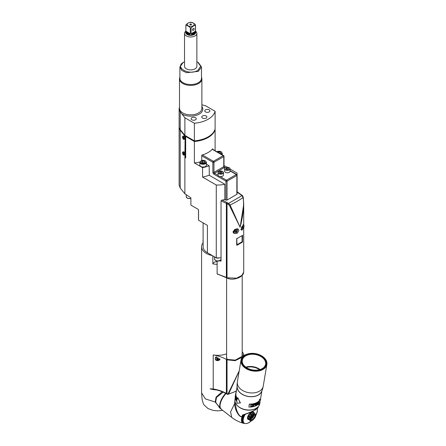 <?xml version="1.0" encoding="UTF-8"?>
<svg xmlns="http://www.w3.org/2000/svg" width="446" height="446" viewBox="0 0 446 446"><rect width="100%" height="100%" fill="white"/><g stroke="black" fill="none" stroke-linecap="round" stroke-linejoin="round"><path stroke-width="0.67" d="M217.124 273.9L226.367 277.406A0.769 0.452 119.1 0 0 226.535 277.769L217.124 273.9L217.124 261.049M218.456 274.385L217.659 274.34M236.993 174.799A19.284 11.133 0 0 0 237.055 173.907A19.284 11.133 0 0 0 236.999 173.042L230.019 169.012M230.019 170.902L236.319 174.537L226.501 180.206A0.769 0.446 60 0 1 227.042 181.148L227.042 200.048A0.769 0.446 180 0 1 225.955 200.048L224.817 199.657M227.042 200.048L236.859 194.378A0.769 0.446 180 0 0 237.088 194.06L237.088 175.166A0.769 0.446 180 0 1 236.859 175.484L227.042 181.148A0.769 0.446 180 0 1 225.955 181.148L213.952 174.224A1.544 0.892 -120 0 1 212.865 172.334L212.865 162.255A0.769 0.446 -60 0 1 213.405 161.313L223.229 155.643A0.769 0.446 -60 0 1 223.613 155.604L212.435 149.154M216.332 389.904A16.201 9.355 0 0 1 210.06 388.817L213.227 388.962L213.227 354.955A16.201 9.355 0 0 0 226.607 353.817M226.925 167.228L223.998 165.538M179.136 127.099A11.568 6.679 0 0 0 179.125 127.417A11.568 6.679 0 0 0 180.206 130.238L184.772 135.891L194.378 141.505A24.686 14.25 0 0 0 215.106 129.541L214.944 129.446M215.106 129.541L215.106 150.692M194.378 141.505L194.378 162.918L202.584 167.657A34.71 20.042 0 0 0 209.174 165.795L206.42 164.206M194.378 162.918A24.686 14.25 0 0 0 199.903 162.054M200.823 166.486A3.278 1.895 180 0 1 199.864 165.148L199.864 162.377A3.278 1.895 0 0 0 200.823 163.715A3.278 1.895 0 0 0 204.396 164.122A3.278 1.895 0 0 0 206.42 162.377L206.42 165.148A3.278 1.895 180 0 1 204.396 166.899A3.278 1.895 180 0 1 200.823 166.486M223.769 155.961A0.769 0.446 180 0 1 223.998 156.273A0.769 0.446 180 0 1 223.769 156.591A0.769 0.446 -120 0 0 223.229 155.643L212.279 149.321M202.395 154.952L213.405 161.313A0.769 0.446 60 0 1 213.952 162.255A0.769 0.446 180 0 1 212.865 162.255L201.748 155.838M236.859 194.378L236.859 175.484A0.769 0.446 -120 0 0 236.319 174.537A0.769 0.446 -60 0 1 236.703 174.498L230.019 170.64M225.459 167.696A2.698 1.561 0 0 0 224.617 168.828C225.286 167.25 226.813 166.865 229.194 167.663L230.019 168.828L230.019 171.231A2.698 1.561 180 0 1 228.352 172.669A2.698 1.561 180 0 1 225.408 172.334A2.698 1.561 180 0 1 224.617 171.231L224.617 168.828A2.698 1.561 0 0 0 225.408 169.932A2.698 1.561 0 0 0 228.352 170.266A2.698 1.561 0 0 0 230.019 168.828A2.698 1.561 0 0 0 229.227 167.724M218.914 171.476A2.698 1.561 0 0 0 218.072 172.608C218.741 171.03 220.268 170.64 222.649 171.442L223.474 172.608L223.474 175.01A2.698 1.561 180 0 1 220.118 176.521A2.698 1.561 0 0 1 218.863 176.114A2.698 1.561 180 0 1 218.15 175.389A2.698 1.561 180 0 1 218.072 175.01L218.072 172.608A2.698 1.561 0 0 0 218.863 173.711A2.698 1.561 0 0 0 221.807 174.046A2.698 1.561 0 0 0 223.474 172.608A2.698 1.561 0 0 0 222.682 171.504M236.859 174.854A0.769 0.446 180 0 1 237.088 175.166A0.769 0.769 0 0 0 236.703 174.498M209.174 165.795L209.319 175.323L224.817 184.27L224.817 199.39M221.032 257.755A19.284 11.133 180 0 1 219.387 257.872A19.284 11.133 180 0 1 216.271 257.877L216.271 185.006A19.284 11.133 0 0 0 224.817 184.27M225.074 199.54L221.668 200.165L221.032 200.839L221.032 261.183L219.633 260.726M216.271 257.877L207.407 252.765A14.657 8.463 180 0 1 203.114 246.777L203.114 242.797A16.201 9.355 0 0 0 201.575 246.777A16.201 9.355 0 0 0 212.285 255.58M220.447 260.224L221.032 260.414M243.26 197.405L243.711 204.469L240.11 227.243L229.367 205.294L228.229 204.357L221.032 200.839M228.229 204.357L228.642 203.354L230.103 205.015L240.11 227.243C243.248 215.318 244.241 205.411 243.087 197.517L242.044 195.616L228.642 203.354L227.577 202.852A0.769 0.435 -59.1 0 0 227.02 203.794L227.02 277.774L226.367 277.406L226.367 203.404A0.769 0.435 -59.1 0 1 226.919 202.462L222.052 200.076M237.088 192.137L242.044 195.616M226.535 277.769L227.192 278.131A0.769 0.452 119.1 0 1 227.02 277.774L236.575 278.187L241.86 275.483L243.711 272.132L243.711 227.689M243.711 224.996L243.711 204.469L243.282 197.338L242.574 195.688L241.598 194.941A0.769 0.435 120.9 0 0 241.214 194.98M232.979 231.814L234.97 229.395L238.131 228.965L238.866 230.392L237.35 233.202L233.994 233.403L232.979 231.814M243.477 228.112L241.715 230.337L241.208 229.043L243.505 224.544L243.639 224.923M236.687 245.044L236.687 238.744L242.579 235.337L242.407 242.15L237.027 245.255L236.648 244.977M243.087 197.517A92.406 54.273 -179.1 0 1 230.103 205.015L229.367 205.294M235.276 230.348L234.802 231.563L235.276 232.238L236.218 231.691L236.692 230.476L236.218 229.802L235.276 230.348M236.692 230.476L235.873 230.002M236.218 231.691L235.131 231.061L235.443 230.253M241.392 227.85L241.821 228.458L242.763 227.912L243.237 226.696L242.763 226.022L241.916 226.512M243.237 226.696L242.418 226.222M242.763 227.912L241.676 227.282L241.988 226.473M242.407 242.15L236.988 245.194L236.787 238.487M242.323 235.315L242.479 241.609L242.306 242.122L242.061 241.793L242.579 241.637M212.842 255.904L212.842 263.876A5.012 2.893 180 0 1 217.124 261.546M217.124 264.311A16.201 9.355 180 0 1 212.842 263.876M213.227 354.955A30.858 17.812 180 0 1 226.39 359.459L227.042 359.833L235.148 360.68L242.423 357.112M242.669 356.833L243.733 354.258L242.206 351.61M242.206 352.574L241.983 356.449L235.293 360.106L227.683 359.465L226.529 358.495L226.607 355.022M222.693 410.342L217.793 410.861L213.4 410.454L208.092 408.62L204.034 404.929L203.092 403.033L202.138 399.56L201.575 392.87L205.439 398.936L215.63 402.158L219.7 408.012L221.06 409.071A13.112 6.144 128 0 0 221.222 409.188M222.208 391.733L216.059 397.124L215.201 402.108L221.584 409.478M215.563 357.24L219.956 359.81L215.563 359.872L215.134 358.461L215.563 357.24M236.402 390.874A27.033 15.61 180 0 1 228.636 393.857L227.493 394.203L227.8 394.387L239.207 370.888M228.636 393.857L239.179 371.044M219.878 359.214A2.509 2.046 1.7 0 1 217.971 360.591A2.509 2.046 1.7 0 1 215.563 359.872M219.644 358.662A2.158 1.762 1.7 0 1 217.419 360.296A2.158 1.762 1.7 0 1 215.329 358.512A2.158 1.762 -178.3 0 1 215.329 358.467L215.334 358.311A2.158 1.762 1.7 0 1 216.221 356.939M216.717 356.878A2.158 1.762 -178.3 0 0 215.329 358.467M216.711 357.987A0.39 0.318 1.7 0 1 216.711 357.993L216.695 358.528A0.39 0.318 -178.3 0 1 216.583 358.746L216.801 359.052A0.39 0.318 -178.3 0 1 217.274 359.281L217.704 359.286L217.72 358.751A0.39 0.318 1.7 0 1 218.2 358.534L218.284 358.534A0.39 0.318 -178.3 0 0 218.395 358.762L218.183 359.063A0.39 0.318 -178.3 0 0 217.704 359.286M216.801 359.052L216.695 358.517A0.39 0.318 -178.3 0 0 216.583 358.294L216.801 357.993A0.39 0.318 -178.3 0 0 217.274 357.776L217.704 357.776A0.39 0.318 -178.3 0 0 218.183 358.004L218.395 358.316A0.39 0.318 -178.3 0 0 218.284 358.528L218.3 358.01M216.817 358.517A0.39 0.318 1.7 0 1 217.291 358.746L217.72 358.751M223.156 392.129L216.511 397.392L215.63 402.158M226.033 393.528A13.112 6.144 128 0 0 221.378 409.322L231.691 417.372C235.237 420.126 239.145 422.1 243.41 423.282A10.754 5.04 -52 0 1 242.033 416.882A0.619 0.323 19 0 0 242.702 416.965L243.042 415.165L242.44 415.014C248.216 413.197 252.436 411.48 255.084 409.857L258.139 407.254L258.245 406.629M236.269 404.321A12.343 8.257 9.5 0 0 238.604 406.797A12.343 8.257 9.5 0 0 240.79 408.19A12.343 8.257 9.5 0 0 251.416 409.969A12.343 8.257 9.5 0 0 256.952 407.783M240.868 408.229A11.958 7.995 9.5 0 0 240.946 408.274A11.958 7.995 9.5 0 0 251.243 409.997A11.958 7.995 9.5 0 0 251.332 409.986M235.544 403.072L235.538 403.329C235.655 407.627 236.748 411.385 238.811 414.602C239.87 416.112 240.991 416.77 242.178 416.581A0.619 0.413 9.5 0 0 242.814 416.542M255.831 415.22A9.957 4.661 -52 0 0 256.043 414.813L256.071 414.758A9.957 4.661 -52 0 0 256.322 414.234L256.344 414.178A9.957 4.661 -52 0 0 256.567 413.659L256.595 413.604A9.957 4.661 -52 0 0 256.79 413.091L256.807 413.035A9.957 4.661 -52 0 0 256.974 412.533L256.991 412.478A9.957 4.661 -52 0 0 257.13 411.987L257.141 411.937A9.957 4.661 -52 0 0 257.253 411.457L257.264 411.407A9.957 4.661 -52 0 0 257.336 410.95L257.348 410.9A9.957 4.661 -52 0 0 257.392 410.459L257.392 410.409A9.957 4.661 -52 0 0 257.409 409.991L257.409 409.946A9.957 4.661 -52 0 0 257.392 409.551L257.387 409.517A9.957 4.661 -52 0 0 257.342 409.138L257.331 409.099A9.957 4.661 -52 0 0 257.253 408.753L257.186 408.28M243.633 414.975L243.393 415.243A10.219 4.789 128 0 0 243.287 415.466L243.12 415.839A10.219 4.789 128 0 0 243.025 416.057L243.984 416.843L243.148 416.19L242.875 416.425A10.219 4.789 128 0 0 242.797 416.636L242.791 416.642A10.219 4.789 -52 0 1 242.797 416.636L243.767 417.411L242.702 416.965M234.925 399.778L234.618 403.663C234.841 407.65 236.107 411.29 238.409 414.596C239.758 416.246 240.968 417.004 242.033 416.882L242.44 415.014M242.875 416.425L243.984 416.843M248.745 419.524A4.627 2.169 128 0 1 247.736 416.659A4.627 2.169 128 0 1 251.343 412.243A4.627 2.169 -52 0 1 254.053 412.728M243.053 422.54L243.042 422.563A10.219 4.789 -52 0 0 243.137 422.641L244.23 423.154A9.957 4.661 -52 0 0 244.48 423.304L244.508 423.321A9.957 4.661 -52 0 0 244.787 423.438L244.821 423.449A9.957 4.661 -52 0 0 245.122 423.527L245.155 423.538A9.957 4.661 -52 0 0 245.478 423.583L245.517 423.583A9.957 4.661 -52 0 0 245.863 423.594L245.902 423.588A9.957 4.661 -52 0 0 246.264 423.561L246.304 423.555A9.957 4.661 -52 0 0 246.688 423.494L247.63 423.215A9.957 4.661 -52 0 0 248.054 423.042L248.099 423.02A9.957 4.661 -52 0 0 248.534 422.814L248.578 422.791A9.957 4.661 -52 0 0 249.019 422.552L249.069 422.524A9.957 4.661 -52 0 0 249.515 422.25L249.559 422.223A9.957 4.661 -52 0 0 250.011 421.916L250.055 421.883A9.957 4.661 -52 0 0 250.507 421.554L250.557 421.515A9.957 4.661 -52 0 0 251.003 421.158L251.053 421.113A9.957 4.661 -52 0 0 251.499 420.729L251.55 420.684A9.957 4.661 -52 0 0 251.773 420.483M257.392 410.409L257.381 409.986L257.392 410.409M257.348 410.9L257.336 410.482L257.348 410.9M257.264 411.407L257.264 411L257.264 411.407M257.141 411.937L257.152 411.535L257.141 411.937M256.991 412.478L257.002 412.087L256.991 412.478M256.807 413.035L256.824 412.656L256.807 413.035M256.595 413.604L256.612 413.236L256.595 413.604M256.344 414.178L256.366 413.827L256.344 414.178M256.071 414.758L256.088 414.418L256.071 414.758M255.764 415.343L255.787 415.02M251.187 420.829L251.499 420.729L251.187 420.829M250.674 421.258L251.003 421.158L250.674 421.258M250.167 421.66L250.507 421.554L250.167 421.66M249.654 422.027L250.011 421.916L249.654 422.027M249.141 422.356L249.515 422.25L249.141 422.356M247.173 423.326L247.586 423.232A9.957 4.661 -52 0 1 247.173 423.371L247.168 423.343M246.71 423.466L247.129 423.382A9.957 4.661 -52 0 1 246.727 423.483L246.727 423.483M244.508 423.321L244.224 423.41L244.508 423.321M242.814 422.262A10.174 4.767 -52 0 0 242.825 422.278L242.808 422.323A10.219 4.789 -52 0 0 242.892 422.418L244.001 422.903L243.042 422.563M242.641 421.966L242.602 422.044A10.219 4.789 -52 0 0 242.674 422.15L243.778 422.657L242.808 422.323M242.49 421.626L242.434 421.732A10.219 4.789 -52 0 0 242.496 421.855L243.594 422.379L242.602 422.044M242.373 421.258L242.301 421.381A10.219 4.789 -52 0 0 242.345 421.515L243.438 422.061L242.434 421.732M242.29 420.851L242.195 421.002A10.219 4.789 -52 0 0 242.228 421.147L243.315 421.715L242.301 421.381M242.245 420.416L242.128 420.589A10.219 4.789 -52 0 0 242.15 420.745L243.232 421.336L242.195 421.002M242.234 419.959L242.1 420.143A10.219 4.789 -52 0 0 242.106 420.31L243.176 420.924L242.128 420.589M242.262 419.474L242.106 419.675A10.219 4.789 -52 0 0 242.1 419.853L243.159 420.489L242.1 420.143M242.323 418.967L242.145 419.184A10.219 4.789 -52 0 0 242.128 419.368L243.176 420.026L242.106 419.675M242.423 418.437L242.223 418.666A10.219 4.789 -52 0 0 242.189 418.861L243.226 419.541L242.145 419.184M242.557 417.891L242.334 418.131A10.219 4.789 -52 0 0 242.29 418.331L243.31 419.034L242.223 418.666M242.73 417.328L242.479 417.573A10.219 4.789 -52 0 0 242.423 417.785L243.427 418.504L242.334 418.131M242.702 416.971L242.663 417.004A10.219 4.789 -52 0 0 242.591 417.222L243.583 417.963L242.479 417.573M243.767 417.411L242.663 417.004M244.876 414.156L245.144 414.535L244.653 414.529M244.453 414.696L244.765 415.137L243.973 414.858M243.694 414.953L244.508 415.694L243.393 415.243M243.287 415.466L244.23 416.274L243.12 415.839M244.23 416.274L243.393 415.622M244.508 415.694L243.672 415.042M244.809 415.115L244.33 414.741M254.666 413.531A4.36 2.04 -52 0 1 254.856 413.537L252.871 411.987A4.36 2.04 128 0 0 252.687 411.981L254.666 413.531L254.03 413.988L251.433 412.377A4.36 2.04 128 0 0 251.193 412.517L253.172 414.066L252.57 414.836L250.518 413.236L249.816 413.637A4.36 2.04 128 0 0 249.587 413.888L251.566 415.432L251.176 416.324L249.124 414.719L248.455 415.438A4.36 2.04 128 0 0 248.299 415.728L250.278 417.272L250.228 418.058L248.177 416.458L248.299 415.728M247.798 418.699L249.782 420.249A4.36 2.04 128 0 0 249.866 420.4L247.887 418.85A4.36 2.04 128 0 1 247.798 418.699L247.675 417.54A4.36 2.04 128 0 1 247.72 417.294L248.177 416.458M253.434 412.422L254.856 413.537M251.979 412.388L252.687 411.981M250.518 413.236L251.193 412.517M249.124 414.719L249.587 413.888M248.455 415.438L250.44 416.988A4.36 2.04 128 0 0 250.278 417.272M251.176 416.324L250.44 416.988M249.816 413.637L251.8 415.187A4.36 2.04 128 0 0 251.566 415.432M252.57 414.836L251.8 415.187M251.433 412.377L253.417 413.927A4.36 2.04 -52 0 0 253.295 413.994A4.36 2.04 128 0 0 253.172 414.066M254.03 413.988L253.417 413.927M255.653 413.977A4.36 2.04 -52 0 1 255.736 414.128L255.859 415.282A4.36 2.04 -52 0 1 255.82 415.533L255.235 417.099A4.36 2.04 -52 0 1 255.079 417.389L253.952 418.939A4.36 2.04 -52 0 1 253.718 419.184L252.347 420.31A4.36 2.04 -52 0 1 252.224 420.383A4.36 2.04 128 0 1 252.101 420.45L250.853 420.846A4.36 2.04 128 0 1 250.663 420.84L250.139 420.427M249.866 420.4L250.663 420.84M247.675 417.54L249.972 419.575L247.92 417.969M249.972 419.575L249.782 420.249M247.72 417.294L249.699 418.839A4.36 2.04 128 0 0 249.66 419.089M250.228 418.058L249.699 418.839M253.35 414.774A3.473 1.628 128 0 0 250.468 418.733A3.473 1.628 128 0 0 252.497 419.864A3.473 1.628 -52 0 0 255.38 415.901A3.473 1.628 -52 0 0 253.35 414.774M253.256 415.337A2.698 1.266 -52 0 1 254.588 415.187A2.698 1.266 -52 0 1 254.521 417.138A2.698 1.266 -52 0 1 252.592 419.296A2.698 1.266 128 0 1 251.265 419.446A2.698 1.266 128 0 1 251.327 417.495A2.698 1.266 128 0 1 253.256 415.337M253.729 415.126A2.314 1.082 -52 0 1 253.679 416.073M251.901 418.348A2.314 1.082 -52 0 1 251.839 418.387A2.314 1.082 128 0 1 250.992 418.627M251.037 418.315A1.974 0.925 128 0 0 251.087 418.331A2.119 2.119 0 0 0 251.7 418.387A1.723 0.808 128 0 0 252.23 418.203A1.723 0.808 -52 0 0 253.668 415.867A2.119 2.119 0 0 0 253.462 415.287A1.974 0.925 128 0 0 253.434 415.243M251.204 417.768A1.723 0.808 128 0 0 251.7 418.387M252.943 415.538A1.723 0.808 -52 0 1 253.668 415.867M251.812 417.305L252.029 417.685L252.659 417.322L253.072 416.575L252.849 416.19L251.812 417.305M253.072 416.575L252.692 416.28M252.659 417.322L252.096 416.882L252.302 416.508M255.084 409.857A0.619 0.357 60 0 1 254.961 410.058L249.476 412.745L243.042 415.165M260.063 401.868L259.778 403.552A12.572 8.407 9.5 0 1 256.132 408.313A12.572 8.407 -170.5 0 1 241.927 408.597A12.572 8.407 -170.5 0 1 234.975 399.399L235.232 397.877M248.885 407.047L249.325 404.07A12.572 8.407 9.5 0 0 257.13 402.37A12.572 8.407 9.5 0 0 259.327 400.597L259.767 399.287L260.709 399.354L258.825 404.907L259.059 403.502A12.806 8.563 9.5 0 1 256.818 405.319A12.806 8.563 9.5 0 1 248.885 407.047L249.353 404.238A12.806 8.563 9.5 0 0 257.286 402.509A12.806 8.563 9.5 0 0 259.533 400.692M261.874 390.835A12.572 8.407 9.5 0 1 258.362 395.022A12.572 8.407 -170.5 0 1 244.547 395.468A12.572 8.407 -170.5 0 1 237.138 386.688M237.127 386.57L235.973 393.456A12.572 8.407 9.5 0 0 236.296 396.561A12.572 8.407 9.5 0 0 237.573 398.791M237.763 397.648L240.405 402.894L236.82 403.268L237.06 401.863A12.806 8.563 9.5 0 1 235.6 399.399A12.806 8.563 9.5 0 1 235.271 396.238L235.744 393.428A12.806 8.563 9.5 0 0 236.073 396.589A12.806 8.563 9.5 0 0 237.528 399.053L237.763 397.648L240.249 402.994M258.825 404.907L258.791 403.797M259.327 400.597L259.561 399.181L260.709 399.354M257.52 404.544L257.654 402.604L257.286 404.7A12.806 8.563 9.5 0 0 257.52 404.544L257.654 402.604A12.806 8.563 9.5 0 0 257.983 402.376L258.552 403.457L258.853 401.679A12.806 8.563 9.5 0 0 259.042 401.5L258.507 403.429M257.827 402.721L258.407 403.859A12.806 8.563 9.5 0 0 258.691 403.591M256.968 404.896L257.013 404.628A12.806 8.563 9.5 0 1 255.714 405.286L255.831 404.572A12.806 8.563 9.5 0 0 256.968 404.015L257.013 403.747A12.806 8.563 9.5 0 1 255.876 404.305L255.976 403.725A12.806 8.563 9.5 0 0 257.275 403.072L257.32 402.805A12.806 8.563 9.5 0 1 255.742 403.574L255.391 405.665A12.806 8.563 9.5 0 0 256.968 404.896L256.812 404.745M255.279 404.21L254.727 403.931A12.806 8.563 9.5 0 1 253.501 404.249L253.15 406.339A12.806 8.563 9.5 0 0 253.462 406.267L253.618 405.33A12.806 8.563 9.5 0 0 254.538 405.085L255.179 404.539L255.129 403.948M252.954 405.04L252.62 406.139L251.862 406.557A12.806 8.563 9.5 0 1 251.416 406.607L250.747 406.351L250.752 405.291L251.767 404.516A12.806 8.563 9.5 0 0 252.207 404.466L252.943 404.829M258.552 403.457L257.805 402.259M255.714 405.286L255.692 404.433A12.572 8.407 9.5 0 0 256.807 403.886L256.812 403.859M255.876 404.305L255.837 403.591A12.572 8.407 9.5 0 0 257.113 402.95L257.113 402.922M255.43 405.459A12.572 8.407 9.5 0 0 256.807 404.773M255.251 404.383L255.157 404.065M255.179 404.539L254.538 405.085M253.618 405.33L253.523 405.185A12.572 8.407 9.5 0 0 254.421 404.94M253.462 406.267L253.523 405.185M254.967 404.193L254.627 404.806A12.806 8.563 9.5 0 1 253.662 405.068L253.679 404.249A12.572 8.407 9.5 0 0 254.627 403.992L254.967 404.193L254.627 403.992M253.662 405.068L253.774 404.399A12.806 8.563 9.5 0 0 254.744 404.137M252.843 405.709L252.871 404.89M252.754 405.944L251.862 406.557M251.416 406.607L251.354 406.451A12.572 8.407 9.5 0 0 251.789 406.401M251.148 406.585L250.613 406.022M251.661 404.628L251.126 404.935L250.925 405.782L251.466 406.339A12.806 8.563 9.5 0 0 251.906 406.289L252.442 405.949L252.637 405.096L252.096 404.578A12.572 8.407 9.5 0 1 251.661 404.628L251.722 404.784A12.806 8.563 9.5 0 0 252.163 404.734M252.609 404.929L252.096 404.578M251.722 404.784L251.254 404.795M251.009 406.116L251.092 405.275M240.795 393.266A12.455 8.329 -170.5 0 1 237.367 388.249C236.971 386.972 236.965 384.853 237.361 381.887L237.361 381.887A13.112 8.769 -170.5 0 0 241.024 389.408A13.112 8.769 9.5 0 0 254.549 392.792A13.112 8.769 9.5 0 0 263.229 386.219L263.229 386.219C262.638 389.152 261.941 391.159 261.15 392.235A12.455 8.329 -170.5 0 1 240.795 393.266M260.81 355.401A13.112 8.769 -170.5 0 1 260.893 355.44A13.112 8.769 -170.5 0 1 263.212 356.928A13.112 8.769 -170.5 0 1 266.875 364.443A13.112 8.769 -170.5 0 1 258.195 371.022A13.112 8.769 -170.5 0 1 244.67 367.632A13.112 8.769 -170.5 0 1 241.007 360.112A13.112 8.769 -170.5 0 1 249.598 353.55A13.112 8.769 -170.5 0 1 249.688 353.539M262.989 356.8A12.728 8.513 -170.5 0 1 262.85 368.92A12.728 8.513 -170.5 0 1 244.988 367.192A12.728 8.513 -170.5 0 1 249.771 353.527A12.728 8.513 -170.5 0 1 260.732 355.362A12.728 8.513 -170.5 0 1 262.989 356.8M245.484 366.907A12.025 8.045 -170.5 0 1 243.165 364.421A12.025 8.045 -170.5 0 1 247.19 354.715A12.025 8.045 -170.5 0 1 262.493 357.09A12.025 8.045 -170.5 0 1 263.435 367.816A12.025 8.045 -170.5 0 1 245.484 366.907M243.243 364.538A11.802 7.894 -170.5 0 1 242.301 360.329A11.802 7.894 -170.5 0 1 250.111 354.414A11.802 7.894 -170.5 0 1 262.287 357.463A11.802 7.894 -170.5 0 1 265.582 364.226A11.802 7.894 -170.5 0 1 263.318 367.9M236.241 391.867A12.806 8.563 9.5 0 0 235.744 393.428M236.235 397.838L236.469 400.62A12.806 8.563 9.5 0 0 236.698 400.954L237.049 398.863A12.806 8.563 9.5 0 1 236.893 398.64L236.597 400.419L236.335 397.687A12.806 8.563 9.5 0 1 236.174 397.336L235.822 399.426A12.806 8.563 9.5 0 0 235.928 399.661L236.347 397.821M235.694 399.114L235.739 398.847A12.806 8.563 9.5 0 1 235.404 397.67L235.521 396.957A12.806 8.563 9.5 0 0 235.8 397.983L235.845 397.715A12.806 8.563 9.5 0 1 235.566 396.689L235.666 396.109A12.806 8.563 9.5 0 0 236.001 397.291L236.045 397.024A12.806 8.563 9.5 0 1 235.666 395.608L235.321 397.698A12.806 8.563 9.5 0 0 235.694 399.114M235.455 396.115L235.605 394.782A12.806 8.563 9.5 0 1 235.672 393.851L235.321 395.942A12.806 8.563 9.5 0 0 235.293 396.171L235.449 395.24A12.806 8.563 9.5 0 0 235.41 395.937L235.521 395.948M236.469 400.62L236.675 400.569A12.572 8.407 9.5 0 0 236.748 400.675M235.566 395.045A12.806 8.563 9.5 0 1 235.605 394.303L235.494 394.972A12.806 8.563 9.5 0 0 235.455 395.713L235.6 395.045M225.659 393.327A13.112 6.144 128 0 0 221.06 409.071M226.607 356.538L226.758 358.751M241.771 356.716L242.401 354.888L242.206 353.962M203.114 239.758A3.278 1.895 0 0 0 203.041 240.165A3.278 1.895 0 0 0 203.114 240.572L203.114 239.758M179.125 127.417L179.125 185.168L180.206 187.995L184.884 193.781L190.888 197.818L190.888 204.809L191.211 205.311L197.89 209.163L198.548 210.044L198.548 220.246A19.284 11.133 180 0 1 198.487 219.382L198.487 209.804M180.067 129.424A11.183 6.456 0 0 0 180.558 130.143L182.509 132.456M201.748 160.482L201.748 155.147A24.686 14.25 0 0 0 212.764 148.786L212.764 149.343M184.884 193.781L184.884 157.438L185.681 157.901L185.681 136.487M216.271 185.006L202.584 177.107L202.584 167.657M198.548 220.246L207.407 225.364L207.407 252.765M185.235 157.349L185.681 157.901M184.772 135.891L185.101 136.922L184.884 157.438M185.101 157.076L185.447 156.981L185.324 157.321L184.973 157.416M184.209 138.444L184.415 138.7L183.997 138.817A1.622 0.557 74.9 0 1 183.741 139.381L184.544 139.163A1.622 0.557 -105.1 0 0 184.767 137.97A1.622 0.557 -105.1 0 0 184.12 136.275A1.622 0.557 -105.1 0 0 183.702 136.036L182.893 136.253A1.622 0.557 74.9 0 1 183.317 136.493A1.622 0.557 74.9 0 1 183.997 138.5L183.791 138.455A1.466 0.507 -105.1 0 0 183.178 136.66A1.466 0.507 -105.1 0 0 182.565 136.939L183.791 138.455M184.209 154.188L184.415 154.45L183.997 154.561A1.622 0.557 74.9 0 1 183.741 155.124L184.544 154.913A1.622 0.557 -105.1 0 0 184.767 153.719A1.622 0.557 -105.1 0 0 184.12 152.025A1.622 0.557 -105.1 0 0 183.702 151.779L182.893 151.997A1.622 0.557 74.9 0 1 183.317 152.242A1.622 0.557 74.9 0 1 183.997 154.249L183.791 154.205A1.466 0.507 -105.1 0 0 183.178 152.404A1.466 0.507 -105.1 0 0 182.565 152.683L183.791 154.205M215.106 111.277L215.106 128.911A24.686 14.25 180 0 1 194.378 140.875L184.884 135.394L180.206 129.608A11.568 6.679 180 0 1 179.125 126.787L179.125 109.008A11.568 6.679 0 0 0 180.206 111.829L184.884 117.761L194.378 123.241A24.686 14.25 180 0 0 215.106 111.277L205.612 105.797L201.882 104.788M179.509 107.296A11.568 6.679 0 0 0 179.125 109.008M202.517 118.067A2.564 1.477 0 0 0 205.311 118.391A2.564 1.477 0 0 0 206.894 117.025A2.564 1.477 0 0 0 206.147 115.977A2.564 1.477 0 0 0 203.348 115.653A2.564 1.477 0 0 0 201.77 117.025A2.564 1.477 0 0 0 202.517 118.067M205.517 111.929A2.564 1.477 0 0 0 208.315 112.247A2.564 1.477 0 0 0 209.893 110.881A2.564 1.477 0 0 0 209.146 109.833A2.564 1.477 0 0 0 206.353 109.515A2.564 1.477 0 0 0 204.77 110.881A2.564 1.477 0 0 0 205.517 111.929M191.88 119.801A2.564 1.477 0 0 0 194.679 120.125A2.564 1.477 0 0 0 196.257 118.753A2.564 1.477 0 0 0 195.51 117.711A2.564 1.477 0 0 0 192.717 117.387A2.564 1.477 0 0 0 191.133 118.753A2.564 1.477 0 0 0 191.88 119.801M201.497 77.236A11.183 6.456 180 0 1 201.882 78.92A11.183 6.456 180 0 1 198.604 83.486A11.183 6.456 180 0 1 186.417 84.885A11.183 6.456 180 0 1 179.509 78.92A11.183 6.456 180 0 1 179.894 77.236M184.527 61.76L183.061 62.54L179.894 66.95L181.717 70.418L186.562 72.709L198.331 71.36L201.497 66.95L198.331 62.54L196.864 61.76M183.077 62.529L183.607 62.228C174.018 67.257 189.076 75.948 197.784 70.418L200.722 66.32L197.784 62.228M184.527 33.411A6.172 3.562 180 0 0 188.335 36.706A6.172 3.562 180 0 0 195.058 35.931A6.172 3.562 0 0 0 196.864 33.411L196.864 66.32A6.172 3.562 180 0 1 195.058 68.84A6.172 3.562 180 0 1 188.335 69.615A6.172 3.562 180 0 1 184.527 66.32L184.527 33.411A6.172 3.562 180 0 1 185.876 31.187M196.864 33.411A6.172 3.562 0 0 0 195.515 31.187M195.499 25.299L193.296 26.035L191.089 27.847A4.822 2.782 180 0 1 190.303 27.847C188.831 26.275 187.359 25.428 185.893 25.299A4.822 2.782 180 0 1 185.876 25.076A4.822 2.782 180 0 1 185.893 24.848L188.095 23.036L190.303 22.3A4.822 2.782 180 0 1 191.089 22.3C192.56 22.428 194.032 23.276 195.499 24.848A4.822 2.782 180 0 1 195.515 25.076A4.822 2.782 180 0 1 195.499 25.299L195.37 32.045A4.822 2.782 180 0 1 194.105 33.333A4.822 2.782 180 0 1 191.875 34.063L191.089 33.762L195.499 31.214M191.089 27.847L191.089 33.762M190.303 27.847L190.303 33.762L189.517 34.063A4.822 2.782 180 0 1 186.021 32.045L185.893 31.214L190.303 33.762M185.893 25.299L185.893 31.214M188.24 23.019A3.473 2.001 180 0 1 193.151 23.019A3.473 2.001 180 0 1 193.151 25.857A3.473 2.001 180 0 1 188.24 25.857A3.473 2.001 180 0 1 188.24 23.019M192.477 29.876A1.16 0.669 -60 0 1 192.984 28.711A1.16 0.669 -60 0 1 193.871 28.399A1.16 0.669 -60 0 1 194.11 28.929A1.16 0.669 -60 0 1 193.609 30.094A1.16 0.669 -60 0 1 192.717 30.406A1.16 0.669 -60 0 1 192.477 29.876M191.273 24.106A0.82 0.474 0 0 0 190.23 24.051A0.82 0.474 0 0 0 189.951 24.63A0.82 0.474 0 0 0 190.119 24.77A0.82 0.474 0 0 0 191.44 24.63A0.82 0.474 0 0 0 191.273 24.106M190.955 24.887L190.436 24.887M184.884 135.394L184.884 117.761M194.378 140.875L194.378 123.241M185.123 135.796L185.447 136.827L185.447 156.981M182.704 137.112L183.997 138.817M184.415 138.7A1.622 0.557 -105.1 0 0 184.415 138.388L183.997 138.5M182.637 137.134L182.565 137.251A1.466 0.507 -105.1 0 0 183.178 139.052A1.466 0.507 -105.1 0 0 183.791 138.773M182.704 152.861L183.997 154.561M184.415 154.45A1.622 0.557 -105.1 0 0 184.415 154.132L183.997 154.249M182.637 152.878L182.565 153A1.466 0.507 -105.1 0 0 183.178 154.795A1.466 0.507 -105.1 0 0 183.791 154.517M202.584 177.107A34.71 20.042 0 0 0 209.319 175.189M219.387 257.872A3.278 1.895 180 0 1 215.451 257.565A3.278 1.895 0 0 1 214.805 257.035M203.114 246.777L203.114 222.888M222.063 172.691L221.718 171.944L220.424 171.743L219.482 172.29L219.828 173.037L221.116 173.238L222.063 172.691M221.718 171.944L221.718 172.892M220.424 171.743L220.257 173.104M221.288 173.137L220.424 173.003M228.608 168.911L228.263 168.164L226.969 167.969L226.027 168.51L226.373 169.257L227.661 169.458L228.608 168.911M228.263 168.164L228.263 169.112M226.969 167.969L226.802 169.324M227.834 169.357L226.969 169.229M220.006 153.524L220.681 153.134L220.218 152.136L218.501 151.874L217.821 152.264M220.218 152.136L220.218 153.396M218.501 151.874L218.501 152.655M204.865 162.266L204.402 161.274L202.679 161.006L201.419 161.731L201.882 162.723L203.605 162.991L204.865 162.266M204.402 161.274L204.402 162.528M202.679 161.006L202.679 162.578L202.311 162.79M203.973 162.779L202.679 162.578M213.952 162.255L223.769 156.591L223.769 166.665A0.769 0.446 0 0 0 223.998 166.352L224.7 167.573A0.769 0.446 120 0 0 224.316 167.612A0.769 0.446 60 0 1 223.769 166.665L213.952 172.334L213.952 162.255M212.865 172.334A0.769 0.446 0 0 0 213.952 172.334A0.769 0.446 -120 0 0 214.498 173.277A0.769 0.446 120 0 0 213.952 174.224M218.15 175.389L214.498 173.277L224.316 167.612L224.99 167.997M225.955 200.048L225.955 181.148A0.769 0.446 -60 0 1 226.501 180.206L220.118 176.521M227.577 202.852L226.919 202.462M236.776 191.462L240.946 194.551A0.769 0.435 120.9 0 0 240.556 194.59M234.579 229.623A2.698 1.561 120 0 0 233.671 232.026A2.698 1.561 120 0 0 234.228 233.258A2.698 1.561 120 0 0 235.666 233.074M237.489 229.818A2.698 1.561 120 0 0 237.144 228.759M235.605 229.099A2.459 1.422 120 0 0 234.011 232.026A2.459 1.422 120 0 0 235.75 233.029A2.459 1.422 120 0 0 237.489 230.013A2.459 1.422 120 0 0 236.72 228.792M241.269 229.606A2.698 1.561 120 0 0 242.211 229.294M244.034 226.044A2.698 1.561 120 0 0 243.477 224.806A2.698 1.561 120 0 0 243.159 224.695M241.241 229.45A2.459 1.422 120 0 0 243.064 228.597A2.459 1.422 120 0 0 244.034 226.239A2.459 1.422 120 0 0 242.864 225.013M236.965 238.354L237.328 238.231M242.061 241.793L236.854 244.798M242.094 235.538L242.094 241.693M227.042 359.833L227.042 393.846A0.769 0.446 -60 0 0 227.204 394.197L226.551 393.818A0.769 0.446 -60 0 1 226.39 393.467A30.858 17.812 0 0 0 213.227 388.962M226.39 359.459L226.39 393.467L227.638 394.147M217.274 359.281L217.291 358.746M218.183 359.063L218.2 358.534M242.262 418.627A10.174 4.767 -52 0 1 242.312 418.348M242.373 418.092A10.174 4.767 -52 0 1 242.446 417.802M242.518 417.54A10.174 4.767 -52 0 1 242.613 417.239M235.538 403.329A1.544 0.429 180 0 1 234.618 403.663L230.593 411.864L231.691 417.372M243.739 417.389A9.957 4.661 -52 0 1 243.934 416.876M244.798 415.081A9.957 4.661 -52 0 1 245.094 414.557M244.486 415.666A9.957 4.661 -52 0 1 244.765 415.137M244.207 416.246A9.957 4.661 -52 0 1 244.458 415.722M243.962 416.82A9.957 4.661 -52 0 1 244.185 416.302M243.555 417.947A9.957 4.661 -52 0 1 243.722 417.445M243.399 418.493A9.957 4.661 -52 0 1 243.538 418.002M243.276 419.023A9.957 4.661 -52 0 1 243.388 418.543M243.193 419.53A9.957 4.661 -52 0 1 243.265 419.073M243.137 420.02A9.957 4.661 -52 0 1 243.181 419.58M243.12 420.489A9.957 4.661 -52 0 1 243.137 420.065M243.137 420.929A9.957 4.661 -52 0 1 243.12 420.533M243.187 421.342A9.957 4.661 -52 0 1 243.142 420.968M243.276 421.721A9.957 4.661 -52 0 1 243.198 421.381M243.393 422.078A9.957 4.661 -52 0 1 243.287 421.76M243.549 422.395A9.957 4.661 -52 0 1 243.41 422.106M254.961 410.058L254.961 410.058C255.09 410.186 258.948 407.332 258.139 407.254M260.051 369.533A11.802 7.894 9.5 0 0 245.802 367.147M259.516 369.684A11.496 7.688 9.5 0 0 246.259 367.459M220.218 407.427A12.845 6.015 -52 0 1 225.776 393.389M180.206 187.995L180.206 130.238M180.206 129.608L180.206 111.829M201.882 106.471A12.109 6.991 180 0 1 199.262 114.092A12.109 6.991 180 0 1 181.717 113.841M201.882 78.92L201.882 108.395A11.183 6.456 180 0 1 198.604 112.961A11.183 6.456 180 0 1 186.417 114.36A11.183 6.456 180 0 1 179.509 108.395L179.509 78.92M201.497 66.95L201.497 78.306A10.799 6.233 180 0 1 198.331 82.711A10.799 6.233 180 0 1 186.562 84.065A10.799 6.233 180 0 1 179.894 78.306L179.894 66.95M195.515 31.688A5.001 2.888 180 0 1 194.233 34.498A5.001 2.888 180 0 1 188.179 34.955A5.001 2.888 180 0 1 185.876 31.688M195.515 25.076L195.515 32.101A4.822 2.782 180 0 1 194.105 34.069A4.822 2.782 180 0 1 188.853 34.671A4.822 2.782 180 0 1 185.876 32.101L185.876 25.076M191.875 34.063L195.37 32.045M186.021 32.045L189.517 34.063M185.101 136.922L185.447 136.827M182.687 136.515A1.622 0.557 74.9 0 1 182.893 136.253L182.548 136.894M182.548 137.217C182.782 138.544 183.178 139.269 183.741 139.381A1.622 0.557 74.9 0 1 183.429 139.258M182.687 152.259A1.622 0.557 74.9 0 1 182.893 151.997L182.548 152.644M182.548 152.961C182.782 154.294 183.178 155.013 183.741 155.124A1.622 0.557 74.9 0 1 183.429 155.007M221.032 259.193A3.278 1.895 180 0 1 218.869 260.782A3.278 1.895 180 0 1 215.451 260.336A3.278 1.895 180 0 1 214.493 258.998L214.493 256.851M190.888 198.42A3.278 1.895 180 0 1 187.186 198.041A3.278 1.895 180 0 1 186.227 196.703L186.227 194.874M218.964 173.533A2.559 1.477 0 0 0 222.582 173.533A2.559 1.477 0 0 0 222.582 171.448A2.559 1.477 0 0 0 218.964 171.448A2.559 1.477 0 0 0 218.964 173.533M229.127 167.668A2.559 1.477 0 0 0 225.509 167.668A2.559 1.477 0 0 0 225.509 169.759A2.559 1.477 0 0 0 229.127 169.759A2.559 1.477 0 0 0 229.127 167.668M221.539 154.411A3.278 1.895 0 0 0 222.236 153.246L222.236 154.812M220.904 154.043A2.815 1.628 0 0 0 220.954 151.718A2.815 1.628 0 0 0 216.923 151.746M201.152 163.147A2.815 1.628 0 0 0 205.132 163.147A2.815 1.628 0 0 0 205.132 160.85A2.815 1.628 0 0 0 201.152 160.85A2.815 1.628 0 0 0 201.152 163.147M237.055 173.907L237.055 174.949M201.575 392.87L201.575 246.777M223.998 166.352L223.998 156.273A0.769 0.769 0 0 0 223.613 155.604M224.7 167.573L225.169 167.841M240.946 194.551L241.598 194.941M227.192 278.131C229.389 279.168 231.859 279.441 234.602 278.945C239.034 278.114 241.972 276.325 243.41 273.576L243.711 272.132M236.926 228.586L237.556 229.919C237.077 232.366 235.967 233.481 234.228 233.258L233.247 232.695M240.773 229.484C242.512 229.701 243.622 228.586 244.101 226.139L243.209 224.65M226.551 393.818C222.147 391.309 216.89 389.681 210.785 388.934M227.204 394.197L227.616 394.415M243.733 354.258L243.733 355.863M236.358 391.142L227.716 394.42M243.41 423.282L244.224 423.405M248.584 422.83L248.896 422.663M248.093 423.07L248.394 422.931M247.614 423.276L247.898 423.159M249.08 422.552L249.403 422.356M249.582 422.245L249.911 422.022M250.089 421.899L250.423 421.648M250.591 421.52L250.931 421.247M251.092 421.113L251.433 420.818M251.589 420.678L251.929 420.361M255.837 415.254L256.043 414.858M256.143 414.663L256.333 414.267M256.422 414.072L256.584 413.687M256.667 413.487L256.812 413.108M256.885 412.907L257.007 412.544M257.069 412.338L257.169 411.987M257.219 411.781L257.297 411.446M257.336 411.234L257.387 410.922M257.42 410.71L257.448 410.42M260.492 399.298L261.925 390.724M266.875 364.443L263.229 386.219M241.007 360.112L237.361 381.887M203.041 242.892L203.041 240.165M221.049 258.998C220.107 261.897 217.269 261.15 215.552 260.548L214.493 258.998M190.888 198.604L187.287 198.253L186.227 196.703M222.236 153.246L221.183 151.696L216.789 151.668M206.42 162.377L205.366 160.828C202.679 159.768 200.845 160.281 199.864 162.377M242.206 355.886L242.206 275.355M226.607 358.461L226.607 277.808"/></g></svg>
